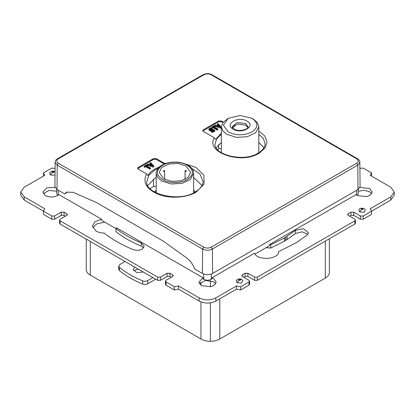 <?xml version="1.0" encoding="UTF-8"?>
<svg xmlns="http://www.w3.org/2000/svg" width="415" height="415" viewBox="0 0 415 415"><rect width="100%" height="100%" fill="white"/><g stroke="black" fill="none" stroke-linecap="round" stroke-linejoin="round"><path stroke-width="0.62" d="M134.668 267.068L133.148 269.397L136.737 272.608L143.284 272.043M138.247 269.133L134.932 270.118L133.817 271M359.924 187.476L369.62 188.498L372.156 192.036L370.699 194.817L366.808 196.663L357.362 195.574L356.044 194.599L269.408 244.622L270.715 244.855L284.41 237.982L295.547 230.278L303.484 228.748L308.423 232.649L307.11 235.02L297.104 242.23L278.605 251.666C278.963 259.567 257.181 260.952 254.561 253.192L211.935 277.801L213.626 278.558L216.168 282.096L214.705 284.877L210.815 286.724L201.374 285.634L198.832 282.096L203.065 277.801L116.423 227.778L116.013 228.535C123.11 234.091 131.524 238.869 141.266 242.874L144.254 246.209L142.174 249.104C139.321 250.53 136.281 250.676 133.054 249.55C121.901 244.964 112.289 239.476 104.217 233.09C101.006 233.012 98.251 232.322 95.953 231.031L92.379 226.045L94.947 221.719L101.582 219.208L101.582 220.334L116.013 228.67M371.7 193.644L369.62 191.714L364.09 190.262L358.264 191.263M215.707 283.704L213.626 281.775L205.534 280.441L199.293 283.704M101.582 219.208L58.956 194.599C54.977 197.452 50.454 197.779 45.38 195.574L42.844 192.036L46.807 187.834L55.076 187.476M104.829 222.212L97.1 223.69L92.695 227.653M210.384 302.867L210.384 341.332C214.041 341.255 217.175 340.476 219.794 339.003L325.313 278.081C327.866 276.572 329.209 274.761 329.349 272.65L329.349 238.77M210.384 286.817L210.384 280.597M210.384 341.332C206.732 341.255 203.594 340.476 200.974 339.003L90.268 275.088C87.715 273.573 86.372 271.763 86.237 269.657L86.237 239.102M221.377 148.912A1.971 1.136 0 0 0 218.643 148.938L217.564 149.561M156.196 186.543A1.971 1.136 0 0 0 153.462 186.568L150.054 188.54M253.321 119.105L257.378 122.612L258.804 126.746L255.65 132.743L247.252 136.727L236.441 137.339L226.86 134.382L222.803 130.875L221.377 126.746L222.803 122.612L228.25 118.301L240.093 115.469L251.931 118.301L253.321 119.105M186.724 171.224L185.334 170.42L185.355 171.213L186.724 171.224M186.05 165.984L190.667 172.417L188.016 177.475L180.94 180.821L171.836 181.339L163.769 178.849L159.153 172.417L161.803 167.364L168.879 164.013L177.983 163.494L186.05 165.984M164.485 170.42L163.095 171.224C164.428 171.457 164.89 171.193 164.485 170.42L164.75 179.373M251.931 118.301C258.415 122.856 258.415 127.415 251.931 131.97C244.036 135.715 236.145 135.715 228.25 131.97L223.348 125.138L228.25 118.301M162.514 179.576C168.967 183.497 180.852 183.497 187.305 179.576C194.101 174.803 194.101 170.031 187.305 165.258C180.852 161.336 168.967 161.336 162.514 165.258C155.718 170.031 155.718 174.803 162.514 179.576M185.334 170.42L185.355 171.213M233.126 129.158C223.711 124.22 238.501 115.676 247.055 121.113C256.47 126.051 241.68 134.595 233.126 129.158M232.379 127.421L237.842 123.992L245.664 125.138L247.802 127.421M234.802 124.982L232.924 128.162M55.024 175.192L50.386 174.995L49.603 172.775C51.361 171.022 53.177 170.669 55.05 171.727L55.06 171.732M242.837 280.53L241.494 283.009L237.017 282.745L236.234 280.53C237.992 278.771 239.808 278.418 241.68 279.477L242.837 280.53M359.582 211.987L358.793 209.767C359.904 207.936 362.331 207.879 364.245 208.714L365.397 209.767L364.059 212.247L359.582 211.987L361.429 209.632C361.081 208.916 361.527 208.657 362.767 208.859C363.182 209.617 362.736 209.871 361.429 209.632M55.096 168.376L51.787 168.075L43.43 172.899L44.825 175.312L24.21 187.212L20.75 192.036L24.21 196.86L44.825 208.766L43.43 211.178L51.787 216.002L54.573 216.002L61.259 212.143L64.045 212.143L66.831 213.751L67.406 214.555L66.831 215.359L60.144 219.219L59.568 220.023L60.144 220.827L157.638 277.111L160.423 277.111L167.11 273.252L169.896 273.252L172.681 274.86L173.257 275.664L172.681 276.468L165.995 280.327L165.419 281.131L165.995 281.935L174.352 286.76L178.528 285.956L199.143 297.861C204.714 300.507 210.286 300.507 215.857 297.861L236.472 285.956L240.648 286.76L249.005 281.935L249.581 281.131L249.005 280.327L242.319 276.468L241.743 275.664L242.319 274.86L245.104 273.252L247.89 273.252L254.577 277.111L257.362 277.111L354.856 220.827L355.432 220.023L354.856 219.219L348.169 215.359L347.594 214.555L348.169 213.751L350.955 212.143L353.741 212.143L360.428 216.002L363.213 216.002L371.57 211.178L370.175 208.766L390.79 196.86L394.25 192.036L390.79 187.212L370.175 175.312L371.57 172.899L363.213 168.075L359.904 168.376M116.013 228.535L116.013 231.752C123.11 237.307 131.524 242.085 141.266 246.09L141.266 242.874M143.683 247.817L141.266 246.09M56.736 191.263L48.97 190.469L43.3 193.644M203.065 277.801L203.065 278.927L203.713 279.3A5.359 3.092 0 0 0 211.287 279.3L211.935 278.927L211.935 277.801M270.715 244.855L270.715 248.071L284.41 241.198L284.41 237.982M270.715 248.071L266.16 247.62M255.038 254.042L269.408 245.747L269.408 244.622M307.852 234.257L302.084 231.793L295.547 233.495L286.998 239.616M285.748 237.214L285.748 240.43L287.076 239.657L287.076 236.441M285.593 237.126L285.593 240.342L284.332 241.151M171.286 277.272L169.896 276.468L167.11 276.468L160.423 280.327L157.638 280.327L60.144 224.043L59.568 223.239L59.568 220.023M65.435 216.163L64.045 215.359L61.259 215.359L54.573 219.219L51.787 219.219L43.43 214.394L43.43 211.178L24.21 200.077L20.75 195.252L20.75 192.036M43.43 172.899L43.43 176.116M371.57 172.899L371.57 176.116M394.25 192.036L394.25 195.252L390.79 200.077L371.57 211.178L371.57 214.394L363.213 219.219L360.428 219.219L353.741 215.359L350.955 215.359L349.565 216.163M355.432 220.023L355.432 223.239L354.856 224.043L257.362 280.327L254.577 280.327L247.89 276.468L245.104 276.468L243.714 277.272M249.581 281.131L249.581 284.348L249.005 285.152L240.648 289.976L236.472 289.172L215.857 301.077C210.286 303.723 204.714 303.723 199.143 301.077L178.528 289.172L178.528 285.956M240.648 286.76L240.648 289.976M236.472 285.956L236.472 289.172M174.352 286.76L174.352 289.976L165.995 285.152L165.419 284.348L165.419 281.131M178.528 289.172L174.352 289.976M356.853 195.257A5.359 3.092 0 0 0 358.264 193.162L358.264 189.339M56.736 189.339L56.736 193.162A5.359 3.092 0 0 0 58.147 195.257M67.173 191.88A15.76 9.099 60 0 0 65.969 193.177L64.667 193.929L57.011 189.505L54.905 186.543L55.164 162.249L57.192 165.103L202.598 249.052L202.416 273.454L194.754 269.034C192.871 264.246 190.096 260.48 186.434 257.741L163.209 241.089L96.358 202.489L73.087 192.301L66.504 192.207L64.667 193.929M212.584 273.454L212.402 249.052L357.808 165.103L359.836 162.249L360.096 186.543L357.989 189.505L212.584 273.454C209.196 275.067 205.804 275.067 202.416 273.454M147.807 185.479L155.132 178.045L156.196 177.464M193.623 177.464L202.012 185.479M258.804 142.418L263.909 147.807M216.272 147.807L221.377 142.418M211.287 74.861L356.693 158.81L357.481 158.732L212.075 74.783L211.287 74.861C208.761 73.663 206.239 73.663 203.713 74.861L202.925 74.783L57.519 158.732L58.308 158.81L203.713 74.861M159.64 166.799L154.831 169.024C151.657 170.871 149.359 173.029 147.932 175.498L146.588 173.921C142.355 182.413 146.417 189.271 158.774 194.485C170.217 198.852 186.672 197.805 196.196 192.104L204.024 184.234L203.91 175.161L195.896 167.354L182.154 162.945M167.665 162.945L164.698 163.463L165.077 163.738M221.377 133.205L215.65 139.331L214.27 137.728C205.046 152.383 241.188 164.833 259.147 153.187L265.035 148.072L267.042 142.044L264.848 136.037L258.804 130.984M146.588 173.921L138.138 169.04L137.562 168.236L138.138 167.432L153.462 158.587L156.248 158.587L164.698 163.463M214.27 137.728L203.324 131.41L202.743 130.606L203.324 129.802L218.643 120.957L221.428 120.957L223.265 122.015M151.34 165.139L149.898 163.697L149.898 162.893L152.481 165.471L147.963 164.013L147.32 164.382L147.32 165.186L153.311 167.095L153.851 166.788L153.851 165.979L150.546 162.519L149.898 162.893M147.398 164.926L146.324 165.549L150.412 167.904L150.412 168.713L149.794 169.066L145.707 166.711L144.633 167.328L144.119 167.032L144.119 166.228L146.889 164.631L147.398 164.926L147.398 165.73L147.019 165.948M164.299 164.039L156.248 159.391L153.462 159.391L137.692 168.64M218.788 126.202L217.341 124.759L217.341 123.955L219.924 126.534L215.406 125.071L214.763 125.444L214.763 126.248L220.759 128.157L221.294 127.846L221.294 127.042L217.989 123.582L217.341 123.955M214.846 131.078L212.719 132.364L211.214 131.929L211.214 131.124L212.719 131.56L214.846 130.31L214.846 131.114M214.036 131.187C213.974 130.621 213.243 130.481 211.832 130.767L210.369 130.99L208.859 130.051L208.864 129.195L210.369 130.186L211.832 129.962L211.832 130.767L211.214 131.124M214.846 131.156L214.846 130.352L213.165 129.304L211.671 129.496C210.659 129.843 209.985 129.729 209.642 129.164L212.075 128.458L212.075 129.262L211.458 129.615L209.98 129.568M214.846 125.989L214.332 125.693L211.567 127.291L212.075 127.587L213.149 126.964L217.237 129.324L217.854 128.966L213.767 126.611L214.846 125.989L214.846 126.793L214.467 127.011M217.854 128.966L217.854 129.77L217.237 130.128L213.149 127.768L212.075 128.391L211.567 128.095L211.567 127.291M222.834 122.57L221.428 121.761L218.643 121.761L202.873 131.005M147.32 164.382L153.311 166.291L153.311 167.095M153.311 166.291L153.851 165.979M144.633 167.328L144.633 166.524L144.119 166.228M145.707 166.711L145.707 165.907L144.633 166.524M149.794 169.066L149.794 168.262L145.707 165.907M150.412 167.904L149.794 168.262M214.763 125.444L220.759 127.353L220.759 128.157M220.759 127.353L221.294 127.042M211.458 128.811L211.458 129.615M212.075 128.458L210.867 128.116C209.731 128.152 209.067 128.515 208.864 129.195L208.864 129.999M211.832 129.962C212.978 129.63 213.715 129.77 214.036 130.383L214.036 130.409M214.036 130.429L214.036 130.383C213.616 131.119 212.885 131.249 211.832 130.767M212.075 127.587L212.075 128.391M213.149 126.964L213.149 127.768M217.237 129.324L217.237 130.128M152.902 277.594L147.73 280.582C146.147 281.37 144.462 281.453 142.672 280.836C133.604 277.127 125.864 272.66 119.442 267.421L118.721 266.108L118.721 269.325L119.442 270.642C125.864 275.876 133.604 280.343 142.672 284.052C144.462 284.669 146.147 284.586 147.73 283.798L155.687 279.202M118.721 266.108L119.873 264.5L125.05 261.512M325.313 278.081L325.313 241.099M219.794 339.003L219.794 298.8M200.974 339.003L200.974 301.938M200.974 285.39L200.974 282.024M90.268 275.088L90.268 241.431M155.459 192.477L156.196 191.455M193.623 191.455L194.355 192.477M161.679 181.023L171.26 183.975L182.071 183.363L190.464 179.384L193.623 173.382C193.52 170.124 191.611 167.395 187.896 165.201C181.832 162.021 175.021 161.285 167.458 162.996C159.775 164.283 155.262 171.535 156.196 173.382L157.622 177.516L161.679 181.023M232.213 126.746L237.074 122.539L245.664 123.525L247.968 126.746C249.291 128.92 239.066 132.385 234.112 129.06C232.405 127.633 231.772 126.86 232.213 126.746M50.386 174.995L52.233 172.645C51.818 171.888 52.264 171.628 53.571 171.872L55.05 171.727M53.571 171.872C53.919 172.588 53.473 172.842 52.233 172.645M237.017 282.745L238.864 280.395C238.449 279.637 238.895 279.383 240.202 279.622L241.68 279.477M240.202 279.622C240.55 280.338 240.103 280.597 238.864 280.395M295.547 233.495L295.547 230.278M60.144 224.043L60.144 220.827M66.831 215.359L66.831 213.751M64.045 215.359L64.045 212.143M61.259 215.359L61.259 212.143M54.573 219.219L54.573 216.002M51.787 216.002L51.787 219.219M24.21 200.077L24.21 196.86M390.79 196.86L390.79 200.077M363.213 216.002L363.213 219.219M360.428 216.002L360.428 219.219M353.741 215.359L353.741 212.143M350.955 215.359L350.955 212.143M348.169 215.359L348.169 213.751M354.856 220.827L354.856 224.043M257.362 277.111L257.362 280.327M254.577 277.111L254.577 280.327M247.89 276.468L247.89 273.252M245.104 276.468L245.104 273.252M242.319 276.468L242.319 274.86M249.005 281.935L249.005 285.152M215.857 301.077L215.857 297.861M199.143 297.861L199.143 301.077M165.995 281.935L165.995 285.152M172.681 276.468L172.681 274.86M169.896 276.468L169.896 273.252M167.11 276.468L167.11 273.252M160.423 280.327L160.423 277.111M157.638 277.111L157.638 280.327M211.287 279.3L211.287 274.05M203.713 279.3L203.713 274.05M356.693 195.143L356.693 190.257M58.308 195.143L58.308 190.257M57.011 189.505L57.192 165.103L58.308 163.188C56.233 161.726 56.233 160.268 58.308 158.81M357.989 189.505L357.808 165.103L356.693 163.188L211.287 247.133L212.402 249.052C209.134 250.603 205.866 250.603 202.598 249.052L203.713 247.133L58.308 163.188M191.73 168.376L200.129 174.196L203.039 181.588C203.002 185.344 200.393 188.82 195.211 192.005C179.026 202.748 144.908 193.774 146.775 181.588L148.855 175.27L155.013 169.911L158.089 168.376M258.804 134.206L263.504 138.734L265.071 143.932C265.06 147.195 262.757 150.246 258.166 153.088C243.761 162.685 213.326 154.546 215.11 143.932L216.677 138.734L221.377 134.206M211.287 247.133C208.761 248.336 206.239 248.336 203.713 247.133M356.693 158.81C358.768 160.268 358.768 161.726 356.693 163.188M156.248 158.587L156.248 159.391M221.428 120.957L221.428 121.761M153.462 159.391L153.462 158.587M138.138 167.432L138.138 168.236M218.643 121.761L218.643 120.957M203.324 129.802L203.324 130.606M210.758 128.598L210.758 129.402M210.369 130.186L210.369 130.99M212.719 131.56L212.719 132.364M153.462 186.568L153.462 179.104M218.643 148.938L218.643 144.628M147.73 280.582L147.73 283.798M119.442 270.642L119.442 267.421M142.672 280.836L142.672 284.052M258.804 126.746L258.804 152.704M221.377 126.746L221.377 152.704M156.196 190.226L154.546 191.974M195.273 191.974L193.623 190.226M185.064 179.373L185.064 170.809M156.196 192.856L156.196 173.382M193.623 192.856L193.623 173.382M212.075 74.783C209.025 73.305 205.975 73.305 202.925 74.783M57.519 158.732C55.999 159.645 55.211 160.818 55.164 162.249M359.836 162.249C359.789 160.818 359.001 159.645 357.481 158.732"/></g></svg>
